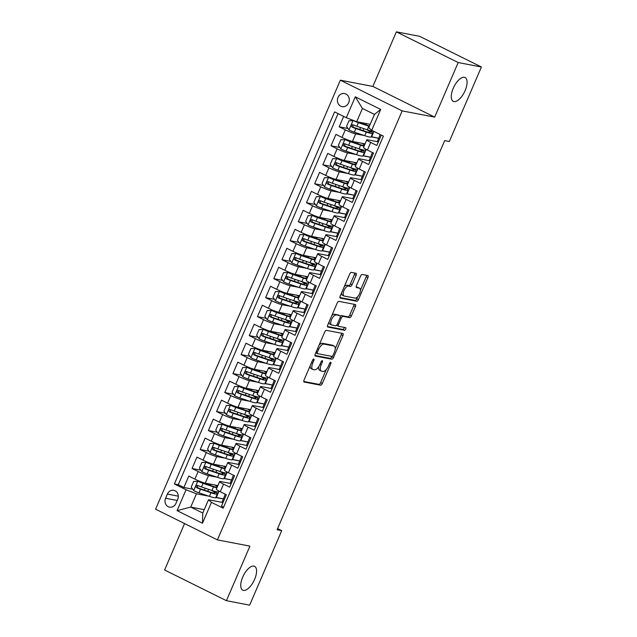 <?xml version="1.0" encoding="UTF-8"?>
<svg xmlns="http://www.w3.org/2000/svg" width="637" height="637" viewBox="0 0 637 637"><rect width="100%" height="100%" fill="white"/><g stroke="black" fill="none" stroke-linecap="round" stroke-linejoin="round"><path stroke-width="0.96" d="M313.778 359.029A1.425 0.629 116.4 0 0 312.584 360.208L304.056 380.01A2.038 0.9 116.4 0 0 304.064 382.009A2.038 0.9 116.4 0 0 304.168 382.041L320.578 385.194A2.038 0.9 116.4 0 0 322.29 383.506L330.818 363.711A1.425 0.629 116.4 0 0 330.81 362.31A1.425 0.629 116.4 0 0 330.738 362.278A1.425 0.629 116.4 0 0 329.536 363.464L328.437 366.028A6.529 2.882 116.4 0 1 322.951 371.427L321.581 371.164A6.529 2.882 116.4 0 1 321.247 371.053A6.529 2.882 116.4 0 1 321.231 364.643L322.338 362.079A1.425 0.629 116.4 0 0 322.338 360.677A1.425 0.629 116.4 0 0 322.258 360.653A1.425 0.629 116.4 0 0 321.064 361.84L319.957 364.396A6.529 2.882 116.4 0 1 314.471 369.802L313.101 369.54A6.529 2.882 116.4 0 1 312.767 369.428A6.529 2.882 116.4 0 1 312.751 363.018L313.858 360.454A1.425 0.629 116.4 0 0 313.858 359.053A1.425 0.629 116.4 0 0 313.778 359.029M453.942 101.602A13.305 5.876 116.4 0 0 464.787 91.33A13.305 5.876 116.4 0 0 465.09 77.531A13.305 5.876 116.4 0 0 464.405 77.3A13.305 5.876 116.4 0 0 453.56 87.572A13.305 5.876 116.4 0 0 453.249 101.371A13.305 5.876 116.4 0 0 453.942 101.602M243.43 590.395A13.305 5.876 116.4 0 0 254.274 580.124A13.305 5.876 116.4 0 0 254.577 566.325A13.305 5.876 116.4 0 0 253.892 566.094A13.305 5.876 116.4 0 0 243.047 576.366A13.305 5.876 116.4 0 0 242.745 590.165A13.305 5.876 116.4 0 0 243.43 590.395M337.984 97.445A6.657 5.924 -79.1 0 0 342.077 106.634A6.657 5.924 -79.1 0 0 348.678 102.756A6.657 5.924 -79.1 0 0 344.585 93.567A6.657 5.924 -79.1 0 0 337.984 97.445M349.227 100.757A6.657 5.924 -79.1 0 0 349.052 101.673M356.099 275.311A2.038 0.9 116.4 0 0 356.099 273.313A2.038 0.9 116.4 0 0 355.995 273.273L351.385 272.389A2.038 0.9 116.4 0 0 349.673 274.077L340.206 296.07A2.038 0.9 116.4 0 0 340.214 298.068A2.038 0.9 116.4 0 0 340.317 298.108L356.728 301.253A2.038 0.9 116.4 0 0 358.44 299.565L367.907 277.581A2.038 0.9 116.4 0 0 367.907 275.574A2.038 0.9 116.4 0 0 367.796 275.542L362.238 274.475A2.038 0.9 116.4 0 0 360.526 276.163L356.473 285.575A2.038 0.9 116.4 0 0 356.473 287.574A2.038 0.9 116.4 0 0 356.577 287.613L359.34 288.139A5.462 2.413 116.4 0 1 359.618 288.235A5.462 2.413 116.4 0 1 359.499 293.896A5.462 2.413 116.4 0 1 355.048 298.108L344.243 296.038A5.462 2.413 116.4 0 1 343.964 295.942A5.462 2.413 116.4 0 1 344.084 290.281A5.462 2.413 116.4 0 1 348.535 286.069L350.334 286.411A2.038 0.9 116.4 0 0 352.046 284.723L356.099 275.311L354.435 274.483A2.038 0.9 116.4 0 0 354.721 273.034M434.681 117.12L458.186 62.545L481.405 67.004L419.584 36.309L396.357 31.85L372.86 86.425L340.349 80.19L402.178 110.886L434.681 117.12L372.86 86.425M184.587 523.582L164.593 569.996L226.422 600.691L249.927 546.124L217.416 539.881L402.178 110.886M226.422 600.691L249.648 605.15L281.729 530.645L277.589 528.591M481.405 67.004L449.324 141.51L444.674 140.618L277.087 529.753L281.729 530.645M326.431 330.34A2.038 0.9 116.4 0 0 324.719 332.028L315.251 354.013A2.038 0.9 116.4 0 0 315.251 356.019A2.038 0.9 116.4 0 0 315.363 356.051L331.773 359.204A2.038 0.9 116.4 0 0 333.485 357.516L342.953 335.524A2.038 0.9 116.4 0 0 342.945 333.525A2.038 0.9 116.4 0 0 342.841 333.485L326.431 330.34M327.729 325.037L337.196 303.053A2.038 0.9 116.4 0 1 338.908 301.365L355.319 304.518A2.038 0.9 116.4 0 1 355.43 304.55A2.038 0.9 116.4 0 1 355.43 306.556L351.377 315.96A2.038 0.9 116.4 0 1 349.665 317.648L343.009 316.374A2.038 0.9 116.4 0 0 341.297 318.062L338.605 324.305A2.038 0.9 116.4 0 0 338.613 326.303A2.038 0.9 116.4 0 0 338.717 326.343L345.644 327.673A1.425 0.629 116.4 0 1 345.716 327.697A1.425 0.629 116.4 0 1 345.684 329.178A1.425 0.629 116.4 0 1 344.521 330.277L327.84 327.076A2.038 0.9 116.4 0 1 327.729 327.044A2.038 0.9 116.4 0 1 327.729 325.037M343.677 116.404L339.195 126.811L348.009 128.507M364.149 135.498L355.693 133.874A8.321 0.908 -156.7 0 1 345.294 129.844L342.029 137.433L335.93 134.407L331.025 145.793L339.832 147.489M355.979 154.48L347.523 152.856A8.321 0.908 -156.7 0 1 337.124 148.827L333.852 156.415L327.752 153.39L322.848 164.776L331.662 166.472M347.802 173.463L339.346 171.839A8.321 0.908 -156.7 0 1 328.947 167.802L325.674 175.398L319.575 172.372L314.67 183.759L323.485 185.447M339.625 192.446L331.168 190.821A8.321 0.908 -156.7 0 1 320.769 186.784L317.505 194.381L311.405 191.355L306.501 202.741L315.307 204.429M331.455 211.42L322.999 209.804A8.321 0.908 -156.7 0 1 312.6 205.767L309.327 213.363L303.228 210.337L298.323 221.724L307.13 223.412M323.278 230.403L314.821 228.787A8.321 0.908 -156.7 0 1 304.422 224.75L301.15 232.346L295.05 229.32L290.146 240.706L298.96 242.394M315.1 249.386L306.644 247.769A8.321 0.908 -156.7 0 1 296.245 243.732L292.972 251.328L286.873 248.303L281.968 259.689L290.783 261.377M306.923 268.368L298.466 266.752A8.321 0.908 -156.7 0 1 288.067 262.715L284.803 270.311L278.703 267.285L273.799 278.672L282.605 280.36M298.753 287.351L290.297 285.734A8.321 0.908 -156.7 0 1 279.898 281.697L276.625 289.294L270.526 286.268L265.621 297.654L274.436 299.342M290.576 306.333L282.119 304.717A8.321 0.908 -156.7 0 1 271.72 300.68L268.448 308.276L262.348 305.25L257.444 316.637L266.258 318.325M282.398 325.316L273.942 323.7A8.321 0.908 -156.7 0 1 263.543 319.663L260.278 327.259L254.179 324.233L249.274 335.619L258.081 337.307M274.228 344.298L265.772 342.674A8.321 0.908 -156.7 0 1 255.373 338.645L252.101 346.241L246.001 343.208L241.097 354.602L249.911 356.29M266.051 363.281L257.595 361.657A8.321 0.908 -156.7 0 1 247.196 357.628L243.923 365.224L237.824 362.19L232.919 373.585L241.734 375.273M257.874 382.264L249.417 380.639A8.321 0.908 -156.7 0 1 239.018 376.61L235.754 384.207L229.654 381.173L224.75 392.567L233.556 394.255M249.704 401.246L241.248 399.622A8.321 0.908 -156.7 0 1 230.849 395.593L227.576 403.189L221.477 400.155L216.572 411.55L225.379 413.238M241.527 420.229L233.07 418.605A8.321 0.908 -156.7 0 1 222.671 414.576L219.399 422.172L213.299 419.138L208.395 430.532L217.209 432.22M233.349 439.212L224.893 437.587A8.321 0.908 -156.7 0 1 214.494 433.558L211.221 441.154L205.122 438.121L200.217 449.515L209.032 451.203M225.172 458.194L216.715 456.57A8.321 0.908 -156.7 0 1 206.316 452.541L203.052 460.137L196.952 457.103L192.048 468.498L198.147 471.523A8.321 0.908 23.3 0 0 208.546 475.552L217.002 477.177M200.854 470.186L192.048 468.498M223.587 507.195L221.469 506.144L226.374 494.758L220.275 491.724A8.321 0.908 23.3 0 1 216.349 489.152L219.622 481.556A8.321 0.908 23.3 0 0 223.547 484.136L229.646 487.162L234.551 475.775L228.452 472.742A8.321 0.908 23.3 0 1 224.527 470.17L227.799 462.573A8.321 0.908 -156.7 0 1 228.747 462.542L239.369 464.58M227.799 462.573A8.321 0.908 -156.7 0 0 231.717 465.153L237.816 468.179L242.721 456.793L236.622 453.759A8.321 0.908 23.3 0 1 232.704 451.187L235.969 443.591A8.321 0.908 -156.7 0 1 236.924 443.559L247.546 445.597M235.969 443.591A8.321 0.908 -156.7 0 0 239.894 446.171L245.993 449.196L250.898 437.81L244.799 434.776A8.321 0.908 23.3 0 1 240.874 432.204L244.146 424.608A8.321 0.908 -156.7 0 1 245.102 424.584L255.716 426.615M244.146 424.608A8.321 0.908 -156.7 0 0 248.072 427.188L254.171 430.214L259.076 418.827L252.977 415.794A8.321 0.908 23.3 0 1 249.051 413.222L252.324 405.626A8.321 0.908 -156.7 0 1 253.279 405.602L263.893 407.632M252.324 405.626A8.321 0.908 -156.7 0 0 256.241 408.206L262.34 411.231L267.245 399.845L261.146 396.811A8.321 0.908 23.3 0 1 257.229 394.239L260.493 386.643A8.321 0.908 -156.7 0 1 261.449 386.619L272.071 388.65M260.493 386.643A8.321 0.908 -156.7 0 0 264.419 389.223L270.518 392.249L275.423 380.862L269.324 377.829A8.321 0.908 23.3 0 1 265.398 375.257L268.671 367.66A8.321 0.908 -156.7 0 1 269.626 367.637L280.24 369.667M268.671 367.66A8.321 0.908 -156.7 0 0 272.596 370.24L278.695 373.266L283.6 361.88L277.501 358.846A8.321 0.908 23.3 0 1 273.576 356.274L276.848 348.678A8.321 0.908 -156.7 0 1 277.804 348.654L288.418 350.684M276.848 348.678A8.321 0.908 -156.7 0 0 280.774 351.258L286.873 354.283L291.778 342.897L285.679 339.863A8.321 0.908 23.3 0 1 281.753 337.292L285.018 329.695A8.321 0.908 -156.7 0 1 285.973 329.671L296.595 331.71M285.018 329.695A8.321 0.908 -156.7 0 0 288.943 332.275L295.042 335.301L299.947 323.915L293.848 320.889A8.321 0.908 23.3 0 1 289.923 318.309L293.195 310.713A8.321 0.908 -156.7 0 1 294.151 310.689L304.765 312.727M293.195 310.713A8.321 0.908 -156.7 0 0 297.121 313.293L303.22 316.318L308.125 304.932L302.026 301.906A8.321 0.908 23.3 0 1 298.1 299.326L301.373 291.73A8.321 0.908 -156.7 0 1 302.328 291.706L312.942 293.745M301.373 291.73A8.321 0.908 -156.7 0 0 305.298 294.31L311.397 297.336L316.302 285.949L310.203 282.924A8.321 0.908 23.3 0 1 306.278 280.344L309.55 272.747A8.321 0.908 -156.7 0 1 310.498 272.724L321.12 274.762M309.55 272.747A8.321 0.908 -156.7 0 0 313.468 275.327L319.567 278.353L324.472 266.967L318.373 263.941A8.321 0.908 23.3 0 1 314.455 261.361L317.72 253.765A8.321 0.908 -156.7 0 1 318.675 253.741L329.297 255.779M317.72 253.765A8.321 0.908 -156.7 0 0 321.645 256.345L327.744 259.37L332.649 247.984L326.55 244.958A8.321 0.908 23.3 0 1 322.625 242.378L325.897 234.782A8.321 0.908 -156.7 0 1 326.853 234.758L337.467 236.797M325.897 234.782A8.321 0.908 -156.7 0 0 329.823 237.362L335.922 240.388L340.827 229.002L334.728 225.976A8.321 0.908 23.3 0 1 330.802 223.396L334.075 215.8A8.321 0.908 -156.7 0 1 335.03 215.776L345.644 217.814M334.075 215.8A8.321 0.908 -156.7 0 0 337.992 218.38L344.091 221.405L348.996 210.019L342.897 206.993A8.321 0.908 23.3 0 1 338.98 204.413L342.244 196.825A8.321 0.908 -156.7 0 1 343.2 196.793L353.822 198.832M342.244 196.825A8.321 0.908 -156.7 0 0 346.17 199.397L352.269 202.423L357.174 191.036L351.075 188.011A8.321 0.908 23.3 0 1 347.149 185.431L350.422 177.842A8.321 0.908 -156.7 0 1 351.377 177.811L361.991 179.849M350.422 177.842A8.321 0.908 -156.7 0 0 354.347 180.414L360.446 183.44L365.351 172.054L359.252 169.028A8.321 0.908 23.3 0 1 355.327 166.448L358.599 158.86A8.321 0.908 -156.7 0 1 359.555 158.828L370.169 160.866M358.599 158.86A8.321 0.908 -156.7 0 0 362.525 161.432L368.624 164.465L373.529 153.071L367.43 150.045A8.321 0.908 23.3 0 1 363.504 147.465L366.769 139.877A8.321 0.908 -156.7 0 1 367.724 139.845L378.346 141.884M342.029 137.433A8.321 0.908 23.3 0 0 352.428 141.462L365.041 143.89M371.156 136.836L378.728 138.293L377.271 141.677M333.852 156.415A8.321 0.908 23.3 0 0 344.251 160.444L356.871 162.865M362.979 155.818L370.551 157.275L369.094 160.659M325.674 175.398A8.321 0.908 23.3 0 0 336.073 179.427L348.694 181.848M354.801 174.801L362.381 176.258L360.924 179.642M317.505 194.381A8.321 0.908 23.3 0 0 327.904 198.41L340.516 200.83M346.632 193.783L354.204 195.24L352.747 198.625M309.327 213.363A8.321 0.908 23.3 0 0 319.726 217.392L332.347 219.813M338.454 212.766L346.026 214.223L344.569 217.607M301.15 232.346A8.321 0.908 23.3 0 0 311.549 236.375L324.169 238.795M330.277 231.749L337.857 233.206L336.4 236.59M292.972 251.328A8.321 0.908 23.3 0 0 303.371 255.357L315.992 257.778M322.099 250.731L329.679 252.188L328.222 255.572M284.803 270.311A8.321 0.908 23.3 0 0 295.202 274.34L307.822 276.761M313.93 269.714L321.502 271.171L320.045 274.555M276.625 289.294A8.321 0.908 23.3 0 0 287.024 293.323L299.645 295.743M305.752 288.696L313.332 290.154L311.875 293.538M268.448 308.276A8.321 0.908 23.3 0 0 278.847 312.305L291.467 314.726M297.575 307.679L305.155 309.136L303.698 312.52M260.278 327.259A8.321 0.908 23.3 0 0 270.677 331.288L283.29 333.708M289.405 326.662L296.977 328.119L295.52 331.503M252.101 346.241A8.321 0.908 23.3 0 0 262.5 350.27L275.12 352.691M281.228 345.644L288.808 347.101L287.343 350.485M243.923 365.224A8.321 0.908 23.3 0 0 254.322 369.253L266.943 371.674M273.05 364.627L280.63 366.076L279.173 369.468M235.754 384.207A8.321 0.908 23.3 0 0 246.153 388.236L258.765 390.656M264.881 383.609L272.453 385.059L270.996 388.451M227.576 403.189A8.321 0.908 23.3 0 0 237.975 407.218L250.596 409.639M256.703 402.592L264.275 404.041L262.818 407.433M219.399 422.172A8.321 0.908 23.3 0 0 229.798 426.201L242.418 428.621M248.526 421.575L256.106 423.024L254.649 426.416M211.221 441.154A8.321 0.908 23.3 0 0 221.628 445.183L234.241 447.604M240.348 440.557L247.928 442.006L246.471 445.39M203.052 460.137A8.321 0.908 23.3 0 0 213.451 464.166L226.071 466.587M232.179 459.54L239.751 460.989L238.294 464.373M175.939 503.389L177.739 499.217A6.45 5.741 -79.1 0 0 173.774 490.315A6.45 5.741 -79.1 0 0 167.38 494.073L165.58 498.245A6.45 5.741 -79.1 0 0 169.546 507.148A6.45 5.741 -79.1 0 0 175.939 503.389M340.349 80.19L155.595 509.186L217.416 539.881M346.297 117.702L355.295 96.824L380.695 109.429L371.697 130.314L368.727 127.711L374.452 114.421L362.421 108.449L356.696 121.731L346.297 117.702L334.6 111.897L174.371 483.953L186.068 489.757L196.467 493.786L208.825 496.159M371.697 130.314L383.394 136.119L223.165 508.175L211.468 502.37L202.478 523.248L177.078 510.635L186.068 489.757M224.001 478.522L231.581 479.972L230.124 483.356M338.08 113.625L178.272 484.701L183.87 487.48L188.775 476.086L194.874 479.12A8.321 0.908 23.3 0 0 205.273 483.149L217.894 485.569M231.191 483.563L220.577 481.524A8.321 0.908 23.3 0 0 219.622 481.556M366.769 139.877A8.321 0.908 -156.7 0 0 370.694 142.449L376.793 145.483L381.276 135.068M206.316 452.541L200.217 449.515M214.494 433.558L208.395 430.532M222.671 414.576L216.572 411.55M230.849 395.593L224.75 392.567M239.018 376.61L232.919 373.585M247.196 357.628L241.097 354.602M255.373 338.645L249.274 335.619M263.543 319.663L257.444 316.637M271.72 300.68L265.621 297.654M279.898 281.697L273.799 278.672M288.067 262.715L281.968 259.689M296.245 243.732L290.146 240.706M304.422 224.75L298.323 221.724M312.6 205.767L306.501 202.741M320.769 186.784L314.67 183.759M328.947 167.802L322.848 164.776M337.124 148.827L331.025 145.793M345.294 129.844L339.195 126.811M356.696 121.731L370.193 124.326M215.824 497.505L223.404 498.954L221.947 502.338M196.467 493.786L190.742 507.076L202.773 513.048L208.498 499.758L211.468 502.37M204.238 509.664L190.742 507.076L177.078 510.635M223.014 502.545L208.498 499.758M458.186 62.545L396.357 31.85M378.728 138.293L380.154 134.511M370.551 157.275L372.398 152.514M362.381 176.258L364.229 171.496M354.204 195.24L356.051 190.479M346.026 214.223L347.874 209.462M337.857 233.206L339.704 228.444M329.679 252.188L331.527 247.427M321.502 271.171L323.349 266.409M313.332 290.154L315.18 285.392M305.155 309.136L307.002 304.375M296.977 328.119L298.825 323.357M288.808 347.101L290.647 342.34M280.63 366.076L282.478 361.322M272.453 385.059L274.3 380.305M264.275 404.041L266.123 399.288M256.106 423.024L257.953 418.27M247.928 442.006L249.776 437.253M239.751 460.989L241.598 456.235M231.581 479.972L233.429 475.218M223.404 498.954L225.251 494.193M223.237 498.875L215.895 497.346M216.269 497.537L219.048 491.095M192.685 489.168L183.87 487.48M178.272 484.701L174.371 483.953M231.414 479.892L224.447 478.554L227.218 472.113M239.584 460.909L232.242 459.381M232.616 459.572L235.395 453.13M247.761 441.927L240.42 440.406M240.794 440.589L243.573 434.147M255.939 422.944L248.589 421.423M248.971 421.606L251.742 415.165M264.108 403.962L256.767 402.441M257.149 402.624L259.92 396.182M272.286 384.979L264.944 383.458M265.318 383.641L268.097 377.2M280.463 365.996L273.122 364.475M273.496 364.659L276.267 358.217M288.641 347.014L281.291 345.493M281.673 345.676L284.444 339.234M296.81 328.031L289.469 326.51M289.843 326.693L292.622 320.252M304.988 309.049L297.646 307.528M298.02 307.711L300.799 301.269M313.165 290.066L305.816 288.545M306.198 288.728L308.969 282.287M321.335 271.083L313.993 269.562M314.367 269.746L317.146 263.304M329.512 252.101L322.171 250.58M322.545 250.763L325.324 244.321M337.69 233.118L330.34 231.597M330.722 231.78L333.493 225.339M345.859 214.136L338.518 212.615M338.9 212.798L341.671 206.356M354.037 195.153L346.695 193.632M347.069 193.823L349.848 187.374M362.214 176.17L354.873 174.649M355.247 174.841L358.018 168.391M370.384 157.188L363.042 155.667M363.424 155.858L366.195 149.408M378.561 138.205L371.22 136.684M371.594 136.875L373.943 131.429M202.773 513.048L202.478 523.248M355.295 96.824L362.421 108.449M380.695 109.429L374.452 114.421M177.842 498.954L177.19 500.475A6.45 5.741 -79.1 0 0 177.078 500.738M310.123 365.917A6.529 2.882 116.4 0 0 311.095 368.6L312.767 369.428M318.691 366.729A6.529 2.882 116.4 0 0 319.575 370.224L321.247 371.053M303.761 381.459L318.906 384.366A2.038 0.9 116.4 0 0 320.618 382.678L326.279 369.524M335.213 348.789L341.281 334.696A2.038 0.9 116.4 0 0 341.575 333.247M314.957 355.47L330.101 358.368A2.038 0.9 116.4 0 0 331.813 356.68L331.933 356.401M317.409 352.213A1.425 0.629 116.4 0 0 317.409 353.615A1.425 0.629 116.4 0 0 317.489 353.639L331.893 356.401A1.425 0.629 116.4 0 0 333.087 355.215L334.25 352.516A6.529 2.882 116.4 0 0 334.242 346.106A6.529 2.882 116.4 0 0 333.907 345.995L324.058 344.107A6.529 2.882 116.4 0 0 318.572 349.506L317.409 352.213L316.27 351.648M317.409 353.615L315.777 352.794A1.425 0.629 116.4 0 0 315.817 352.81L317.345 353.567M334.242 346.106L332.57 345.278A6.529 2.882 116.4 0 0 332.235 345.166L333.907 345.995M319.057 345.182A6.529 2.882 116.4 0 1 322.386 343.279L332.235 345.166M340.277 316.167A2.038 0.9 116.4 0 1 341.336 315.546L347.993 316.82A2.038 0.9 116.4 0 0 349.705 315.132L353.758 305.72A2.038 0.9 116.4 0 0 354.053 304.271M336.678 325.125A2.038 0.9 116.4 0 0 336.941 325.475A2.038 0.9 116.4 0 0 337.045 325.515L338.518 326.248M327.434 326.494L342.849 329.448A1.425 0.629 116.4 0 0 343.749 328.811A1.425 0.629 116.4 0 0 344.259 327.41M336.105 315.052A5.462 2.413 116.4 0 0 331.654 319.264A5.462 2.413 116.4 0 0 331.527 324.926A5.462 2.413 116.4 0 0 331.813 325.013L335.619 325.746A2.038 0.9 116.4 0 0 337.331 324.058L340.015 317.815A2.038 0.9 116.4 0 0 340.015 315.817A2.038 0.9 116.4 0 0 339.911 315.777L334.433 314.216A5.462 2.413 116.4 0 0 331.758 315.681M329.042 321.996A5.462 2.413 116.4 0 0 329.855 324.09L331.527 324.926M338.438 315.044A2.038 0.9 116.4 0 0 338.343 314.989A2.038 0.9 116.4 0 0 338.239 314.949L339.911 315.777M334.433 314.216L338.239 314.949M344.283 286.602A5.462 2.413 116.4 0 1 346.862 285.241L348.662 285.583A2.038 0.9 116.4 0 0 350.382 283.895L354.435 274.483M341.472 293.131A5.462 2.413 116.4 0 0 342.292 295.114L343.964 295.942M359.618 288.235L357.946 287.406A5.462 2.413 116.4 0 0 357.668 287.311L359.34 288.139M356.179 287.024L357.668 287.311M360.438 290.209L366.235 276.753A2.038 0.9 116.4 0 0 366.53 275.295M339.911 297.519L355.056 300.425A2.038 0.9 116.4 0 0 356.768 298.737L357.628 296.746M217.209 487.162A13.202 1.441 23.3 0 1 212.097 486.007L199.039 481.397L193.672 481.405L191.219 487.098L193.744 490.657A5.51 0.605 23.3 0 0 198.967 492.839L209.414 496.358A15.909 1.736 23.3 0 0 215.792 497.593L217.344 493.986A15.909 1.736 23.3 0 0 213.467 490.968M197.828 481.166A5.51 0.605 23.3 0 0 203.06 483.348L213.499 486.867A15.909 1.736 23.3 0 0 216.891 487.894M217.679 486.071A15.909 1.736 23.3 0 0 216.333 485.267M217.36 486.803A13.202 1.441 23.3 0 0 215.035 485.02M218.674 490.896L218.324 491.708A15.909 1.736 -156.7 0 1 211.946 490.474L201.507 486.955A5.51 0.605 -156.7 0 1 197.645 485.418C195.877 485.505 195.551 486.27 196.658 487.695A5.51 0.605 23.3 0 0 200.52 489.232L210.966 492.751A15.909 1.736 23.3 0 0 217.344 493.986M211.476 490.315A13.202 1.441 -156.7 0 1 214.86 492.911A13.202 1.441 -156.7 0 1 209.565 491.891L197.996 487.95L197.39 486.039M225.387 468.179A13.202 1.441 23.3 0 1 220.275 467.025L207.208 462.414L201.841 462.422L199.389 468.123L201.913 471.675A5.51 0.605 23.3 0 0 207.144 473.856L217.583 477.376A15.909 1.736 23.3 0 0 223.961 478.61L225.514 475.003A15.909 1.736 23.3 0 0 221.644 471.985M206.006 462.183A5.51 0.605 23.3 0 0 211.229 464.365L221.676 467.884A15.909 1.736 23.3 0 0 225.068 468.912M225.848 467.088A15.909 1.736 23.3 0 0 224.511 466.284M225.538 467.821A13.202 1.441 23.3 0 0 223.205 466.037M226.852 471.913L226.501 472.726A15.909 1.736 -156.7 0 1 220.123 471.491L209.677 467.972A5.51 0.605 -156.7 0 1 205.815 466.435C204.055 466.523 203.721 467.287 204.835 468.713A5.51 0.605 23.3 0 0 208.697 470.249L219.136 473.769A15.909 1.736 23.3 0 0 225.514 475.003M219.654 471.332A13.202 1.441 -156.7 0 1 223.038 473.928A13.202 1.441 -156.7 0 1 217.743 472.909L206.173 468.967L205.56 467.056M233.556 449.196A13.202 1.441 23.3 0 1 228.452 448.042L215.386 443.432L210.019 443.44L207.566 449.141L210.091 452.692A5.51 0.605 23.3 0 0 215.322 454.874L225.761 458.393A15.909 1.736 23.3 0 0 232.139 459.627L233.691 456.02A15.909 1.736 23.3 0 0 229.814 453.003M214.175 443.201A5.51 0.605 23.3 0 0 219.407 445.382L229.846 448.902A15.909 1.736 23.3 0 0 233.246 449.929M234.026 448.106A15.909 1.736 23.3 0 0 232.688 447.301M233.707 448.838A13.202 1.441 23.3 0 0 231.382 447.055M235.021 452.931L234.671 453.743A15.909 1.736 -156.7 0 1 228.293 452.509L217.854 448.989A5.51 0.605 -156.7 0 1 213.992 447.453C212.225 447.54 211.898 448.305 213.013 449.73A5.51 0.605 23.3 0 0 216.875 451.275L227.313 454.786A15.909 1.736 23.3 0 0 233.691 456.02M227.823 452.35A13.202 1.441 -156.7 0 1 231.207 454.945A13.202 1.441 -156.7 0 1 225.912 453.926L214.35 449.985L213.737 448.074M241.734 430.214A13.202 1.441 23.3 0 1 236.622 429.059L223.563 424.449L218.196 424.457L215.744 430.158L218.268 433.709A5.51 0.605 23.3 0 0 223.491 435.899L233.938 439.411A15.909 1.736 23.3 0 0 240.316 440.645L241.869 437.038A15.909 1.736 23.3 0 0 237.991 434.02M222.353 424.218A5.51 0.605 23.3 0 0 227.584 426.408L238.023 429.919A15.909 1.736 23.3 0 0 241.415 430.946M242.203 429.123A15.909 1.736 23.3 0 0 240.858 428.319M241.885 429.856A13.202 1.441 23.3 0 0 239.56 428.072M243.199 433.948L242.848 434.76A15.909 1.736 -156.7 0 1 236.47 433.526L226.031 430.007A5.51 0.605 -156.7 0 1 222.17 428.47C220.402 428.566 220.076 429.322 221.19 430.747A5.51 0.605 23.3 0 0 225.044 432.292L235.491 435.804A15.909 1.736 23.3 0 0 241.869 437.038M236.001 433.367A13.202 1.441 -156.7 0 1 239.385 435.963A13.202 1.441 -156.7 0 1 234.09 434.944L222.52 431.01L221.915 429.091M249.911 411.231A13.202 1.441 23.3 0 1 244.799 410.077L231.733 405.474L226.366 405.474L223.913 411.176L226.438 414.727A5.51 0.605 23.3 0 0 231.669 416.917L242.108 420.428A15.909 1.736 23.3 0 0 248.486 421.662L250.038 418.055A15.909 1.736 23.3 0 0 246.169 415.037M230.53 405.236A5.51 0.605 23.3 0 0 235.754 407.425L246.201 410.937A15.909 1.736 23.3 0 0 249.593 411.964M250.373 410.14A15.909 1.736 23.3 0 0 249.035 409.344M250.062 410.873A13.202 1.441 23.3 0 0 247.729 409.089M251.376 414.966L251.026 415.778A15.909 1.736 -156.7 0 1 244.648 414.544L234.201 411.032A5.51 0.605 -156.7 0 1 230.339 409.487C228.579 409.583 228.253 410.339 229.36 411.765A5.51 0.605 23.3 0 0 233.222 413.309L243.66 416.821A15.909 1.736 23.3 0 0 250.038 418.055M244.178 414.384A13.202 1.441 -156.7 0 1 247.562 416.988A13.202 1.441 -156.7 0 1 242.267 415.961L230.698 412.028L230.084 410.109M258.081 392.249A13.202 1.441 23.3 0 1 252.977 391.094L239.91 386.492L234.543 386.492L232.091 392.193L234.615 395.744A5.51 0.605 23.3 0 0 239.846 397.934L250.285 401.445A15.909 1.736 23.3 0 0 256.663 402.68L258.216 399.073A15.909 1.736 23.3 0 0 254.346 396.055M238.7 386.253A5.51 0.605 23.3 0 0 243.931 388.443L254.37 391.954A15.909 1.736 23.3 0 0 257.77 392.981M258.55 391.158A15.909 1.736 23.3 0 0 257.213 390.362M258.24 391.89A13.202 1.441 23.3 0 0 255.907 390.107M259.546 395.983L259.195 396.795A15.909 1.736 -156.7 0 1 252.817 395.561L242.378 392.05A5.51 0.605 -156.7 0 1 238.517 390.505C236.749 390.6 236.423 391.357 237.537 392.782A5.51 0.605 23.3 0 0 241.399 394.327L251.838 397.838A15.909 1.736 23.3 0 0 258.216 399.073M252.348 395.402A13.202 1.441 -156.7 0 1 255.732 398.006A13.202 1.441 -156.7 0 1 250.437 396.978L238.875 393.045L238.262 391.126M266.258 373.266A13.202 1.441 23.3 0 1 261.146 372.112L248.088 367.509L242.721 367.509L240.268 373.21L242.793 376.762A5.51 0.605 23.3 0 0 248.016 378.951L258.463 382.463A15.909 1.736 23.3 0 0 264.841 383.697L266.393 380.09A15.909 1.736 23.3 0 0 262.516 377.072M246.877 367.27A5.51 0.605 23.3 0 0 252.109 369.46L262.548 372.971A15.909 1.736 23.3 0 0 265.94 373.999M266.728 372.183A15.909 1.736 23.3 0 0 265.39 371.379M266.409 372.908A13.202 1.441 23.3 0 0 264.084 371.124M267.723 377L267.373 377.813A15.909 1.736 -156.7 0 1 260.995 376.578L250.556 373.067A5.51 0.605 -156.7 0 1 246.694 371.522C244.927 371.618 244.6 372.374 245.715 373.8A5.51 0.605 23.3 0 0 249.569 375.344L260.015 378.856A15.909 1.736 23.3 0 0 266.393 380.09M260.525 376.419A13.202 1.441 -156.7 0 1 263.909 379.023A13.202 1.441 -156.7 0 1 258.614 377.996L247.045 374.062L246.439 372.151M274.436 354.283A13.202 1.441 23.3 0 1 269.324 353.129L256.265 348.527L250.89 348.535L248.438 354.228L250.962 357.779A5.51 0.605 23.3 0 0 256.193 359.969L266.632 363.48A15.909 1.736 23.3 0 0 273.018 364.714L274.571 361.107A15.909 1.736 23.3 0 0 270.693 358.09M255.055 348.296A5.51 0.605 23.3 0 0 260.278 350.477L270.725 353.989A15.909 1.736 23.3 0 0 274.117 355.016M274.897 353.201A15.909 1.736 23.3 0 0 273.56 352.396M274.587 353.925A13.202 1.441 23.3 0 0 272.254 352.142M275.901 358.018L275.55 358.83A15.909 1.736 -156.7 0 1 269.172 357.596L258.726 354.084A5.51 0.605 -156.7 0 1 254.872 352.54C253.104 352.635 252.778 353.392 253.884 354.817A5.51 0.605 23.3 0 0 257.746 356.362L268.185 359.873A15.909 1.736 23.3 0 0 274.571 361.107M268.703 357.437A13.202 1.441 -156.7 0 1 272.087 360.04A13.202 1.441 -156.7 0 1 266.792 359.013L255.222 355.08L254.609 353.169M282.605 335.301A13.202 1.441 23.3 0 1 277.501 334.146L264.435 329.544L259.068 329.552L256.615 335.245L259.14 338.804A5.51 0.605 23.3 0 0 264.371 340.986L274.81 344.498A15.909 1.736 23.3 0 0 281.188 345.732L282.74 342.125A15.909 1.736 23.3 0 0 278.871 339.107M263.232 329.313A5.51 0.605 23.3 0 0 268.456 331.495L278.895 335.006A15.909 1.736 23.3 0 0 282.295 336.033M283.075 334.218A15.909 1.736 23.3 0 0 281.737 333.414M282.764 334.943A13.202 1.441 23.3 0 0 280.431 333.159M284.07 339.035L283.72 339.847A15.909 1.736 -156.7 0 1 277.342 338.613L266.903 335.102A5.51 0.605 -156.7 0 1 263.041 333.557C261.274 333.653 260.947 334.409 262.062 335.834A5.51 0.605 23.3 0 0 265.924 337.379L276.362 340.891A15.909 1.736 23.3 0 0 282.74 342.125M276.88 338.454A13.202 1.441 -156.7 0 1 280.264 341.058A13.202 1.441 -156.7 0 1 274.969 340.031L263.399 336.097L262.786 334.186M290.783 316.318A13.202 1.441 23.3 0 1 285.679 315.164L272.612 310.561L267.245 310.569L264.793 316.263L267.317 319.822A5.51 0.605 23.3 0 0 272.548 322.003L282.987 325.515A15.909 1.736 23.3 0 0 289.365 326.749L290.918 323.142A15.909 1.736 23.3 0 0 287.04 320.124M271.402 310.33A5.51 0.605 23.3 0 0 276.633 312.512L287.072 316.024A15.909 1.736 23.3 0 0 290.472 317.051M291.252 315.235A15.909 1.736 23.3 0 0 289.915 314.431M290.934 315.96A13.202 1.441 23.3 0 0 288.609 314.176M292.248 320.053L291.897 320.865A15.909 1.736 -156.7 0 1 285.519 319.631L275.08 316.119A5.51 0.605 -156.7 0 1 271.219 314.574C269.451 314.67 269.125 315.426 270.239 316.86A5.51 0.605 23.3 0 0 274.101 318.396L284.54 321.908A15.909 1.736 23.3 0 0 290.918 323.142M285.05 319.471A13.202 1.441 -156.7 0 1 288.434 322.075A13.202 1.441 -156.7 0 1 283.139 321.048L271.577 317.115L270.964 315.204M298.96 297.336A13.202 1.441 23.3 0 1 293.848 296.181L280.79 291.579L275.415 291.587L272.962 297.28L275.495 300.839A5.51 0.605 23.3 0 0 280.718 303.021L291.165 306.532A15.909 1.736 23.3 0 0 297.543 307.767L299.095 304.16A15.909 1.736 23.3 0 0 295.218 301.142M279.579 291.348A5.51 0.605 23.3 0 0 284.811 293.53L295.25 297.041A15.909 1.736 23.3 0 0 298.642 298.068M299.43 296.253A15.909 1.736 23.3 0 0 298.084 295.449M299.111 296.977A13.202 1.441 23.3 0 0 296.786 295.194M300.425 301.07L300.075 301.882A15.909 1.736 -156.7 0 1 293.697 300.648L283.25 297.137A5.51 0.605 -156.7 0 1 279.396 295.592C277.628 295.687 277.302 296.444 278.409 297.877A5.51 0.605 23.3 0 0 282.271 299.414L292.717 302.925A15.909 1.736 23.3 0 0 299.095 304.16M293.227 300.489A13.202 1.441 -156.7 0 1 296.611 303.093A13.202 1.441 -156.7 0 1 291.316 302.065L279.747 298.132L279.133 296.221M307.13 278.353A13.202 1.441 23.3 0 1 302.026 277.199L288.959 272.596L283.592 272.604L281.14 278.297L283.664 281.857A5.51 0.605 23.3 0 0 288.895 284.038L299.334 287.55A15.909 1.736 23.3 0 0 305.712 288.784L307.265 285.177A15.909 1.736 23.3 0 0 303.395 282.159M287.757 272.365A5.51 0.605 23.3 0 0 292.98 274.547L303.427 278.058A15.909 1.736 23.3 0 0 306.819 279.086M307.599 277.27A15.909 1.736 23.3 0 0 306.262 276.466M307.289 277.995A13.202 1.441 23.3 0 0 304.956 276.211M308.603 282.087L308.252 282.9A15.909 1.736 -156.7 0 1 301.866 281.665L291.428 278.154A5.51 0.605 -156.7 0 1 287.566 276.617C285.806 276.705 285.472 277.461 286.586 278.895A5.51 0.605 23.3 0 0 290.448 280.431L300.887 283.943A15.909 1.736 23.3 0 0 307.265 285.177M301.405 281.506A13.202 1.441 -156.7 0 1 304.789 284.11A13.202 1.441 -156.7 0 1 299.494 283.083L287.924 279.149L287.311 277.238M315.307 259.37A13.202 1.441 23.3 0 1 310.203 258.216L297.137 253.614L291.77 253.622L289.317 259.315L291.842 262.874A5.51 0.605 23.3 0 0 297.073 265.056L307.512 268.567A15.909 1.736 23.3 0 0 313.89 269.801L315.442 266.194A15.909 1.736 23.3 0 0 311.565 263.177M295.926 253.383A5.51 0.605 23.3 0 0 301.158 255.564L311.597 259.076A15.909 1.736 23.3 0 0 314.997 260.103M315.777 258.288A15.909 1.736 23.3 0 0 314.439 257.483M315.458 259.012A13.202 1.441 23.3 0 0 313.133 257.229M316.772 263.105L316.422 263.917A15.909 1.736 -156.7 0 1 310.044 262.683L299.605 259.171A5.51 0.605 -156.7 0 1 295.743 257.635C293.976 257.722 293.649 258.479 294.764 259.912A5.51 0.605 23.3 0 0 298.626 261.449L309.064 264.96A15.909 1.736 23.3 0 0 315.442 266.194M309.574 262.524A13.202 1.441 -156.7 0 1 312.958 265.127A13.202 1.441 -156.7 0 1 307.663 264.1L296.101 260.167L295.488 258.256M323.485 240.388A13.202 1.441 23.3 0 1 318.373 239.233L305.314 234.631L299.947 234.639L297.495 240.332L300.019 243.891A5.51 0.605 23.3 0 0 305.242 246.073L315.689 249.585A15.909 1.736 23.3 0 0 322.067 250.819L323.62 247.212A15.909 1.736 23.3 0 0 319.742 244.194M304.104 234.4A5.51 0.605 23.3 0 0 309.335 236.582L319.774 240.093A15.909 1.736 23.3 0 0 323.166 241.12M323.954 239.305A15.909 1.736 23.3 0 0 322.609 238.501M323.636 240.038A13.202 1.441 23.3 0 0 321.311 238.246M324.95 244.122L324.599 244.934A15.909 1.736 -156.7 0 1 318.221 243.7L307.782 240.189A5.51 0.605 -156.7 0 1 303.921 238.652C302.153 238.74 301.827 239.496 302.941 240.929A5.51 0.605 23.3 0 0 306.795 242.466L317.242 245.978A15.909 1.736 23.3 0 0 323.62 247.212M317.752 243.541A13.202 1.441 -156.7 0 1 321.136 246.145A13.202 1.441 -156.7 0 1 315.841 245.118L304.271 241.184L303.666 239.273M331.662 221.405A13.202 1.441 23.3 0 1 326.55 220.251L313.484 215.648L308.117 215.656L305.664 221.35L308.189 224.909A5.51 0.605 23.3 0 0 313.42 227.09L323.859 230.602A15.909 1.736 23.3 0 0 330.237 231.836L331.789 228.229A15.909 1.736 23.3 0 0 327.92 225.211M312.281 215.417A5.51 0.605 23.3 0 0 317.505 217.599L327.951 221.111A15.909 1.736 23.3 0 0 331.344 222.138M332.124 220.322A15.909 1.736 23.3 0 0 330.786 219.518M331.813 221.055A13.202 1.441 23.3 0 0 329.48 219.263M333.127 225.14L332.777 225.952A15.909 1.736 -156.7 0 1 326.399 224.718L315.952 221.206A5.51 0.605 -156.7 0 1 312.09 219.669C310.33 219.757 310.004 220.513 311.111 221.947A5.51 0.605 23.3 0 0 314.973 223.483L325.411 226.995A15.909 1.736 23.3 0 0 331.789 228.229M325.929 224.558A13.202 1.441 -156.7 0 1 329.313 227.162A13.202 1.441 -156.7 0 1 324.018 226.135L312.448 222.202L311.835 220.291M339.832 202.423A13.202 1.441 23.3 0 1 334.728 201.268L321.661 196.666L316.294 196.674L313.842 202.367L316.366 205.926A5.51 0.605 23.3 0 0 321.597 208.108L332.036 211.619A15.909 1.736 23.3 0 0 338.414 212.854L339.967 209.247A15.909 1.736 23.3 0 0 336.097 206.229M320.451 196.435A5.51 0.605 23.3 0 0 325.682 198.617L336.121 202.128A15.909 1.736 23.3 0 0 339.521 203.155M340.301 201.34A15.909 1.736 23.3 0 0 338.964 200.536M339.991 202.072A13.202 1.441 23.3 0 0 337.658 200.281M341.297 206.157L340.946 206.969A15.909 1.736 -156.7 0 1 334.568 205.735L324.129 202.224A5.51 0.605 -156.7 0 1 320.268 200.687C318.5 200.774 318.174 201.531 319.288 202.964A5.51 0.605 23.3 0 0 323.15 204.501L333.589 208.012A15.909 1.736 23.3 0 0 339.967 209.247M334.099 205.576A13.202 1.441 -156.7 0 1 337.483 208.18A13.202 1.441 -156.7 0 1 332.188 207.152L320.626 203.219L320.013 201.308M348.009 183.44A13.202 1.441 23.3 0 1 342.897 182.286L329.839 177.683L324.472 177.691L322.019 183.384L324.544 186.944A5.51 0.605 23.3 0 0 329.767 189.125L340.214 192.637A15.909 1.736 23.3 0 0 346.592 193.871L348.144 190.264A15.909 1.736 23.3 0 0 344.267 187.246M328.628 177.452A5.51 0.605 23.3 0 0 333.86 179.634L344.298 183.145A15.909 1.736 23.3 0 0 347.691 184.173M348.479 182.357A15.909 1.736 23.3 0 0 347.141 181.553M348.16 183.09A13.202 1.441 23.3 0 0 345.835 181.298M349.474 187.174L349.124 187.987A15.909 1.736 -156.7 0 1 342.746 186.752L332.307 183.241A5.51 0.605 -156.7 0 1 328.445 181.704C326.677 181.792 326.351 182.548 327.466 183.982A5.51 0.605 23.3 0 0 331.32 185.518L341.766 189.03A15.909 1.736 23.3 0 0 348.144 190.264M342.276 186.593A13.202 1.441 -156.7 0 1 345.66 189.197A13.202 1.441 -156.7 0 1 340.365 188.17L328.796 184.236L328.19 182.325M356.187 164.457A13.202 1.441 23.3 0 1 351.075 163.303L338.016 158.701L332.641 158.709L330.189 164.402L332.713 167.961A5.51 0.605 23.3 0 0 337.944 170.143L348.383 173.654A15.909 1.736 23.3 0 0 354.769 174.888L356.322 171.281A15.909 1.736 23.3 0 0 352.444 168.264M336.806 158.47A5.51 0.605 23.3 0 0 342.029 160.651L352.476 164.163A15.909 1.736 23.3 0 0 355.868 165.19M356.648 163.375A15.909 1.736 23.3 0 0 355.311 162.57M356.338 164.107A13.202 1.441 23.3 0 0 354.005 162.324M357.652 168.192L357.301 169.004A15.909 1.736 -156.7 0 1 350.923 167.77L340.477 164.258A5.51 0.605 -156.7 0 1 336.623 162.722C334.855 162.809 334.529 163.566 335.635 164.999A5.51 0.605 23.3 0 0 339.497 166.536L349.936 170.047A15.909 1.736 23.3 0 0 356.322 171.281M350.454 167.611A13.202 1.441 -156.7 0 1 353.838 170.214A13.202 1.441 -156.7 0 1 348.543 169.187L336.973 165.254L336.36 163.343M364.356 145.475A13.202 1.441 23.3 0 1 359.252 144.32L346.186 139.718L340.819 139.726L338.366 145.419L340.891 148.978A5.51 0.605 23.3 0 0 346.122 151.16L356.561 154.672A15.909 1.736 23.3 0 0 362.939 155.906L364.491 152.299A15.909 1.736 23.3 0 0 360.622 149.281M344.983 139.487A5.51 0.605 23.3 0 0 350.207 141.669L360.646 145.18A15.909 1.736 23.3 0 0 364.046 146.207M364.826 144.392A15.909 1.736 23.3 0 0 363.488 143.588M364.515 145.125A13.202 1.441 23.3 0 0 362.182 143.341M365.821 149.209L365.471 150.021A15.909 1.736 -156.7 0 1 359.093 148.787L348.654 145.276A5.51 0.605 -156.7 0 1 344.792 143.739C343.024 143.827 342.698 144.583 343.813 146.016A5.51 0.605 23.3 0 0 347.675 147.553L358.113 151.065A15.909 1.736 23.3 0 0 364.491 152.299M358.631 148.628A13.202 1.441 -156.7 0 1 362.007 151.232A13.202 1.441 -156.7 0 1 356.72 150.205L345.15 146.271L344.537 144.36M353.885 120.648L348.996 120.743L346.544 126.437L349.068 129.996A5.51 0.605 23.3 0 0 354.291 132.178L364.738 135.689A15.909 1.736 23.3 0 0 371.116 136.923L372.669 133.316A15.909 1.736 23.3 0 0 368.791 130.298M356.736 121.739L367.422 125.338A13.202 1.441 23.3 0 0 369.476 125.983M353.153 120.504A5.51 0.605 23.3 0 0 358.384 122.686L368.823 126.198A15.909 1.736 23.3 0 0 369.309 126.365M373.457 131.19A15.909 1.736 -156.7 0 1 367.27 129.805L356.831 126.293A5.51 0.605 -156.7 0 1 352.97 124.756C351.202 124.844 350.876 125.6 351.99 127.034A5.51 0.605 23.3 0 0 355.852 128.57L366.291 132.082A15.909 1.736 23.3 0 0 372.669 133.316M366.801 129.645A13.202 1.441 -156.7 0 1 370.185 132.249A13.202 1.441 -156.7 0 1 364.89 131.222L353.328 127.289L352.715 125.378M355.693 133.874L352.428 141.462M347.523 152.856L344.251 160.444M339.346 171.839L336.073 179.427M331.168 190.821L327.904 198.41M322.999 209.804L319.726 217.392M314.821 228.787L311.549 236.375M306.644 247.769L303.371 255.357M298.466 266.752L295.202 274.34M290.297 285.734L287.024 293.323M282.119 304.717L278.847 312.305M273.942 323.7L270.677 331.288M265.772 342.674L262.5 350.27M257.595 361.657L254.322 369.253M249.417 380.639L246.153 388.236M241.248 399.622L237.975 407.218M233.07 418.605L229.798 426.201M224.893 437.587L221.628 445.183M216.715 456.57L213.451 464.166M208.546 475.552L205.273 483.149M223.547 484.136L220.275 491.724M370.694 142.449L367.43 150.045M362.525 161.432L359.252 169.028M354.347 180.414L351.075 188.011M346.17 199.397L342.897 206.993M337.992 218.38L334.728 225.976M329.823 237.362L326.55 244.958M321.645 256.345L318.373 263.941M313.468 275.327L310.203 282.924M305.298 294.31L302.026 301.906M297.121 313.293L293.848 320.889M288.943 332.275L285.679 339.863M280.774 351.258L277.501 358.846M272.596 370.24L269.324 377.829M264.419 389.223L261.146 396.811M256.241 408.206L252.977 415.794M248.072 427.188L244.799 434.776M239.894 446.171L236.622 453.759M231.717 465.153L228.452 472.742M198.147 471.523L194.874 479.12M177.19 500.475L165.58 498.245M178.32 496.167L167.38 494.073M311.62 362.453L312.751 363.018M321.215 361.521L322.338 362.079M320.093 364.077L321.231 364.643M329.695 363.154L330.818 363.711M320.618 382.678L322.29 383.506M318.906 384.366L320.578 385.194M312.735 359.897L313.858 360.454M341.281 334.696L342.953 335.524M331.813 356.68L333.485 357.516M330.101 358.368L331.773 359.204M322.386 343.279L324.058 344.107M317.433 348.941L318.572 349.506M353.758 305.72L355.43 306.556M349.705 315.132L351.377 315.96M347.993 316.82L349.665 317.648M341.336 315.546L343.009 316.374M340.142 317.489L341.297 318.062M337.467 323.739L338.605 324.305M342.849 329.448L344.521 330.277M350.382 283.895L352.046 284.723M348.662 285.583L350.334 286.411M346.862 285.241L348.535 286.069M366.235 276.753L367.907 277.581M356.768 298.737L358.44 299.565M355.056 300.425L356.728 301.253M197.725 481.174L193.68 490.57M207.773 491.286L208.61 489.351M210.306 485.402L210.823 484.208M210.966 492.751L209.414 496.358M213.499 486.867L211.946 490.474M200.52 489.232L198.967 492.839M203.06 483.348L201.507 486.955M197.996 487.95L196.658 487.695M205.902 462.191L201.849 471.587M215.951 472.304L216.779 470.369M218.483 466.419L218.993 465.225M219.136 473.769L217.583 477.376M221.676 467.884L220.123 471.491M208.697 470.249L207.144 473.856M211.229 464.365L209.677 467.972M206.173 468.967L204.835 468.713M214.072 443.209L210.027 452.604M224.12 453.321L224.957 451.386M226.661 447.437L227.17 446.25M227.313 454.786L225.761 458.393M229.846 448.902L228.293 452.509M216.875 451.275L215.322 454.874M219.407 445.382L217.854 448.989M214.35 449.985L213.013 449.73M222.249 424.226L218.204 433.622M232.298 434.338L233.134 432.404M234.83 428.454L235.348 427.268M235.491 435.804L233.938 439.411M238.023 429.919L236.47 433.526M225.044 432.292L223.491 435.899M227.584 426.408L226.031 430.007M222.52 431.01L221.19 430.747M230.427 405.243L226.374 414.639M240.475 415.356L241.304 413.421M243.008 409.472L243.517 408.285M243.66 416.821L242.108 420.428M246.201 410.937L244.648 414.544M233.222 413.309L231.669 416.917M235.754 407.425L234.201 411.032M230.698 412.028L229.36 411.765M238.596 386.261L234.551 395.657M248.645 396.373L249.481 394.438M251.185 390.489L251.695 389.303M251.838 397.838L250.285 401.445M254.37 391.954L252.817 395.561M241.399 394.327L239.846 397.934M243.931 388.443L242.378 392.05M238.875 393.045L237.537 392.782M246.774 367.278L242.729 376.674M256.822 377.391L257.659 375.456M259.355 371.506L259.872 370.32M260.015 378.856L258.463 382.463M262.548 372.971L260.995 376.578M249.569 375.344L248.016 378.951M252.109 369.46L250.556 373.067M247.045 374.062L245.715 373.8M254.951 348.296L250.906 357.691M265 358.408L265.836 356.473M267.532 352.524L268.042 351.337M268.185 359.873L266.632 363.48M270.725 353.989L269.172 357.596M257.746 356.362L256.193 359.969M260.278 350.477L258.726 354.084M255.222 355.08L253.884 354.817M263.121 329.313L259.076 338.709M273.169 339.425L274.006 337.491M275.71 333.541L276.219 332.355M276.362 340.891L274.81 344.498M278.895 335.006L277.342 338.613M265.924 337.379L264.371 340.986M268.456 331.495L266.903 335.102M263.399 336.097L262.062 335.834M271.298 310.33L267.253 319.726M281.347 320.443L282.183 318.508M283.879 314.559L284.397 313.372M284.54 321.908L282.987 325.515M287.072 316.024L285.519 319.631M274.101 318.396L272.548 322.003M276.633 312.512L275.08 316.119M271.577 317.115L270.239 316.86M279.476 291.348L275.431 300.744M289.524 301.46L290.361 299.525M292.057 295.576L292.574 294.39M292.717 302.925L291.165 306.532M295.25 297.041L293.697 300.648M282.271 299.414L280.718 303.021M284.811 293.53L283.25 297.137M279.747 298.132L278.409 297.877M287.653 272.365L283.6 281.761M297.702 282.478L298.53 280.543M300.234 276.593L300.744 275.407M300.887 283.943L299.334 287.55M303.427 278.058L301.866 281.665M290.448 280.431L288.895 284.038M292.98 274.547L291.428 278.154M287.924 279.149L286.586 278.895M295.823 253.383L291.778 262.778M305.871 263.495L306.708 261.56M308.412 257.611L308.921 256.424M309.064 264.96L307.512 268.567M311.597 259.076L310.044 262.683M298.626 261.449L297.073 265.056M301.158 255.564L299.605 259.171M296.101 260.167L294.764 259.912M304 234.4L299.955 243.804M314.049 244.512L314.885 242.578M316.581 238.628L317.099 237.442M317.242 245.978L315.689 249.585M319.774 240.093L318.221 243.7M306.795 242.466L305.242 246.073M309.335 236.582L307.782 240.189M304.271 241.184L302.941 240.929M312.178 215.417L308.125 224.821M322.226 225.538L323.055 223.595M324.759 219.646L325.268 218.459M325.411 226.995L323.859 230.602M327.951 221.111L326.399 224.718M314.973 223.483L313.42 227.09M317.505 217.599L315.952 221.206M312.448 222.202L311.111 221.947M320.347 196.443L316.302 205.839M330.396 206.555L331.232 204.612M332.936 200.671L333.446 199.477M333.589 208.012L332.036 211.619M336.121 202.128L334.568 205.735M323.15 204.501L321.597 208.108M325.682 198.617L324.129 202.224M320.626 203.219L319.288 202.964M328.525 177.46L324.48 186.856M338.573 187.573L339.41 185.63M341.106 181.688L341.623 180.494M341.766 189.03L340.214 192.637M344.298 183.145L342.746 186.752M331.32 185.518L329.767 189.125M333.86 179.634L332.307 183.241M328.796 184.236L327.466 183.982M336.702 158.478L332.649 167.873M346.751 168.59L347.587 166.647M349.283 162.706L349.793 161.511M349.936 170.047L348.383 173.654M352.476 164.163L350.923 167.77M339.497 166.536L337.944 170.143M342.029 160.651L340.477 164.258M336.973 165.254L335.635 164.999M344.872 139.495L340.827 148.891M354.92 149.607L355.757 147.665M357.461 143.723L357.97 142.529M358.113 151.065L356.561 154.672M360.646 145.18L359.093 148.787M347.675 147.553L346.122 151.16M350.207 141.669L348.654 145.276M345.15 146.271L343.813 146.016M353.049 120.512L349.004 129.908M363.098 130.625L363.934 128.682M365.63 124.741L366.148 123.546M366.291 132.082L364.738 135.689M368.823 126.198L367.27 129.805M355.852 128.57L354.291 132.178M358.384 122.686L356.831 126.293M353.328 127.289L351.99 127.034M336.941 325.475L338.613 326.303M338.343 314.989L340.015 315.817M205.233 488.213L204.397 490.148M207.248 483.523L206.929 484.263M213.411 469.23L212.575 471.165M215.425 464.54L215.107 465.281M221.58 450.248L220.744 452.182M223.603 445.566L223.284 446.298M229.758 431.265L228.922 433.208M231.772 426.583L231.454 427.316M237.935 412.282L237.099 414.225M239.95 407.6L239.631 408.341M246.105 393.3L245.277 395.243M248.127 388.618L247.809 389.358M254.282 374.317L253.446 376.26M256.305 369.635L255.986 370.376M262.46 355.335L261.624 357.277M264.474 350.653L264.156 351.393M270.637 336.352L269.801 338.295M272.652 331.67L272.333 332.41M278.807 317.369L277.971 319.312M280.829 312.687L280.511 313.428M286.984 298.387L286.148 300.33M288.999 293.705L288.68 294.445M295.162 279.404L294.326 281.347M297.176 274.722L296.858 275.463M303.331 260.422L302.495 262.364M305.354 255.74L305.035 256.48M311.509 241.439L310.673 243.382M313.523 236.757L313.205 237.497M319.686 222.456L318.85 224.399M321.701 217.774L321.382 218.515M327.856 203.482L327.028 205.417M329.878 198.792L329.56 199.532M336.033 184.499L335.197 186.434M338.056 179.809L337.737 180.55M344.211 165.516L343.375 167.451M346.225 160.827L345.907 161.567M352.38 146.534L351.552 148.469M354.403 141.844L354.084 142.584M360.558 127.551L359.722 129.486M362.58 122.861L362.262 123.602"/></g></svg>
